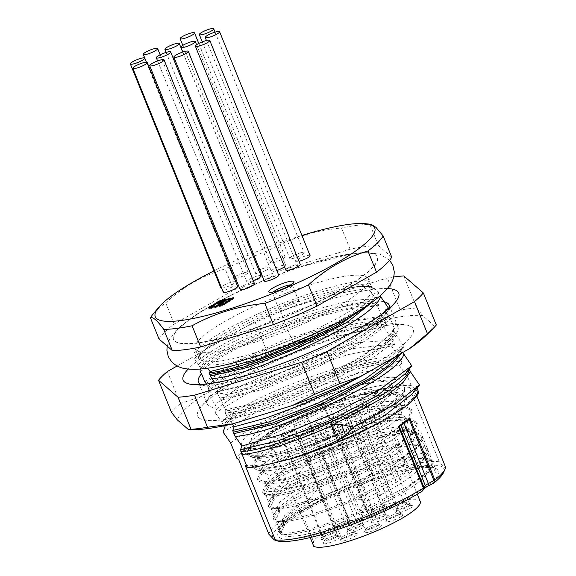 <?xml version="1.0" encoding="UTF-8"?>
<svg xmlns="http://www.w3.org/2000/svg" width="576" height="576" viewBox="0 0 576 576"><rect width="100%" height="100%" fill="white"/><g stroke="black" fill="none" stroke-linecap="round" stroke-linejoin="round"><path stroke-width="0.43" stroke-dasharray="2.88 2.16" d="M381.967 507.607A9.158 1.735 -22 0 0 372.139 512.1A9.158 1.735 -22 0 0 370.649 513.526A9.158 1.735 -22 0 0 376.063 513.389A9.158 1.735 -22 0 0 386.071 508.846A9.158 1.735 -22 0 0 387.317 506.794A9.158 1.735 -22 0 0 381.967 507.607M391.14 510.149A9.158 1.735 -22 0 0 405.266 504.742A9.158 1.735 -22 0 0 406.505 502.69A9.158 1.735 -22 0 0 399.751 503.971A9.158 1.735 -22 0 0 391.334 507.996A9.158 1.735 -22 0 0 389.844 509.429A9.158 1.735 -22 0 0 391.14 510.149M395.712 512.417A9.158 1.735 -22 0 0 401.285 512.165A9.158 1.735 -22 0 0 411.163 507.658A9.158 1.735 -22 0 0 412.409 505.613A9.158 1.735 -22 0 0 405.655 506.887A9.158 1.735 -22 0 0 397.238 510.912A9.158 1.735 -22 0 0 395.741 512.345A9.158 1.735 -22 0 0 395.712 512.417M400.63 516.83A9.158 1.735 -22 0 0 401.321 516.384A9.158 1.735 -22 0 0 402.559 514.332A9.158 1.735 -22 0 0 395.806 515.606A9.158 1.735 -22 0 0 387.389 519.631A9.158 1.735 -22 0 0 385.891 521.064A9.158 1.735 -22 0 0 390.802 521.071A9.158 1.735 -22 0 0 400.63 516.83M371.39 527.638A9.158 1.735 -22 0 0 365.89 530.532A9.158 1.735 -22 0 0 364.392 531.965A9.158 1.735 -22 0 0 369.814 531.821A9.158 1.735 -22 0 0 379.822 527.278A9.158 1.735 -22 0 0 381.06 525.233A9.158 1.735 -22 0 0 371.39 527.638M344.678 540.634A9.158 1.735 -22 0 0 355.608 535.824A9.158 1.735 -22 0 0 356.854 533.772A9.158 1.735 -22 0 0 350.1 535.054A9.158 1.735 -22 0 0 341.676 539.078A9.158 1.735 -22 0 0 340.186 540.504A9.158 1.735 -22 0 0 344.678 540.634M324.058 543.859A9.158 1.735 -22 0 0 331.02 542.239A9.158 1.735 -22 0 0 338.76 538.459A9.158 1.735 -22 0 0 340.006 536.407A9.158 1.735 -22 0 0 333.252 537.682A9.158 1.735 -22 0 0 324.835 541.706A9.158 1.735 -22 0 0 323.338 543.139A9.158 1.735 -22 0 0 324.058 543.859M321.019 538.51A9.158 1.735 -22 0 0 320.861 538.769A9.158 1.735 -22 0 0 326.275 538.632A9.158 1.735 -22 0 0 336.283 534.089A9.158 1.735 -22 0 0 337.529 532.037A9.158 1.735 -22 0 0 330.775 533.311A9.158 1.735 -22 0 0 322.351 537.336A9.158 1.735 -22 0 0 321.019 538.51M336.838 526.802A9.158 1.735 -22 0 0 335.275 527.782A9.158 1.735 -22 0 0 333.778 529.214A9.158 1.735 -22 0 0 339.192 529.07A9.158 1.735 -22 0 0 349.2 524.527A9.158 1.735 -22 0 0 350.446 522.475A9.158 1.735 -22 0 0 336.838 526.802M362.412 519.826A9.158 1.735 -22 0 0 356.904 522.72A9.158 1.735 -22 0 0 355.414 524.153A9.158 1.735 -22 0 0 360.828 524.009A9.158 1.735 -22 0 0 370.836 519.466A9.158 1.735 -22 0 0 372.082 517.421A9.158 1.735 -22 0 0 362.412 519.826M387.871 516.629A9.158 1.735 -22 0 0 388.08 515.412A9.158 1.735 -22 0 0 381.326 516.686A9.158 1.735 -22 0 0 372.91 520.711A9.158 1.735 -22 0 0 371.412 522.144A9.158 1.735 -22 0 0 376.834 522A9.158 1.735 -22 0 0 386.834 517.457A9.158 1.735 -22 0 0 387.871 516.629M361.814 525.823A9.158 1.735 -22 0 0 348.314 531.173A9.158 1.735 -22 0 0 346.824 532.606A9.158 1.735 -22 0 0 352.238 532.462A9.158 1.735 -22 0 0 362.246 527.918A9.158 1.735 -22 0 0 363.485 525.874A9.158 1.735 -22 0 0 361.814 525.823M420.228 501.466A58.126 10.994 158 0 0 397.44 501.53A58.126 10.994 158 0 0 366.25 511.459L367.632 512.662A9.864 1.865 158 0 1 367.74 512.806A9.864 1.865 158 0 1 366.091 514.75A9.864 1.865 158 0 1 356.587 519.235A9.864 1.865 158 0 1 349.56 520.344L348.178 519.149A58.126 10.994 158 0 0 313.43 541.325L313.79 546.358M300.83 514.289L300.47 509.249A58.126 10.994 -22 0 0 299.491 512.942A58.126 10.994 -22 0 0 300.83 514.289L310.219 537.53M313.43 541.325L300.47 509.249M323.165 402.48A9.864 1.865 158 0 0 323.057 402.329L321.818 401.494A58.126 10.994 -22 0 1 353.016 391.565A58.126 10.994 -22 0 1 375.494 390.982A58.126 10.994 -22 0 1 375.804 391.507A58.126 10.994 -22 0 1 366.113 402.962A58.126 10.994 158 0 1 290.808 434.995A58.126 10.994 158 0 1 268.02 435.053A58.126 10.994 158 0 1 267.876 434.462A58.126 10.994 158 0 1 277.711 423.598A58.126 10.994 158 0 1 303.746 409.183L304.985 410.018A9.864 1.865 -22 0 0 312.012 408.91A9.864 1.865 -22 0 0 321.516 404.424A9.864 1.865 158 0 0 323.165 402.48L367.74 512.806M348.178 519.149L303.746 409.183M264.089 426.377A75.845 14.342 158 0 1 342.022 390.298A75.845 14.342 158 0 1 392.256 385.142A75.845 14.342 158 0 1 379.44 399.449A75.845 14.342 -22 0 1 304.618 434.513A75.845 14.342 -22 0 1 251.762 441.9A75.845 14.342 -22 0 1 264.089 426.377M321.689 401.148A58.018 10.973 -22 0 0 303.617 408.83M293.983 425.52A7.049 1.332 158 0 0 298.778 424.937A7.049 1.332 158 0 0 305.87 421.632A7.049 1.332 -22 0 0 307.044 420.242A7.049 1.332 -22 0 0 302.249 420.826A7.049 1.332 -22 0 0 295.157 424.13A7.049 1.332 158 0 0 293.983 425.52L334.93 526.867A7.049 1.332 -22 0 0 339.725 526.284A7.049 1.332 -22 0 0 346.817 522.979A7.049 1.332 -22 0 0 347.99 521.59A7.049 1.332 -22 0 0 347.774 521.402A7.049 1.332 -22 0 0 342.576 522.382A7.049 1.332 -22 0 0 336.103 525.478A7.049 1.332 -22 0 0 334.951 526.579A7.049 1.332 -22 0 0 334.93 526.867M410.004 418.428A2.815 0.533 158 0 1 409.068 419.004L403.452 421.927L403.862 422.928M238.831 459.864A95.112 17.986 158 0 1 254.873 443.268A95.112 17.986 -22 0 1 337.342 403.243A95.112 17.986 -22 0 1 409.226 387.382L439.286 461.786C442.447 466.2 444.564 468.043 445.644 467.316M268.891 534.269A95.112 17.986 158 0 1 284.94 517.68A95.112 17.986 158 0 1 367.402 477.655A95.112 17.986 158 0 1 439.286 461.786M416.815 395.95L415.584 392.911L409.226 387.382M366.25 511.459L321.818 401.494M331.618 418.45A7.049 1.332 158 0 0 336.413 417.866A7.049 1.332 158 0 0 343.505 414.562A7.049 1.332 -22 0 0 344.678 413.172A7.049 1.332 -22 0 0 339.883 413.762A7.049 1.332 -22 0 0 332.791 417.067A7.049 1.332 158 0 0 331.618 418.45L372.564 519.804A7.049 1.332 158 0 1 372.593 519.516A7.049 1.332 158 0 1 373.738 518.414A7.049 1.332 -22 0 1 380.21 515.318A7.049 1.332 -22 0 1 385.409 514.332L388.08 515.412M372.564 519.804A7.049 1.332 158 0 0 377.359 519.214A7.049 1.332 158 0 0 384.451 515.909A7.049 1.332 -22 0 0 385.625 514.519A7.049 1.332 -22 0 0 385.409 514.332M256.241 428.213A86.162 16.294 -22 0 0 241.877 445.19A86.162 16.294 -22 0 0 300.514 438.041A86.162 16.294 -22 0 0 387.295 397.62A86.162 16.294 158 0 0 401.652 380.635A86.162 16.294 158 0 0 343.015 387.792A86.162 16.294 158 0 0 256.241 428.213M254.254 443.246L249.3 448.063L246.859 452.902L247.068 453.715L256.435 456.998L267.746 456.062L279.583 453.73A83.347 15.761 -22 0 0 388.93 407.484A83.347 15.761 -22 0 0 370.145 391.147A83.347 15.761 -22 0 0 262.166 437.076A83.347 15.761 -22 0 0 254.254 443.246M325.663 539.41A7.049 1.332 158 0 1 332.136 536.314A7.049 1.332 158 0 1 337.334 535.334A7.049 1.332 158 0 1 337.55 535.522A7.049 1.332 158 0 1 336.377 536.911A7.049 1.332 158 0 1 329.285 540.216A7.049 1.332 158 0 1 324.49 540.799A7.049 1.332 158 0 1 324.511 540.511A7.049 1.332 158 0 1 325.663 539.41M344.261 471.809A84.542 15.984 158 0 1 294.149 488.117A84.542 15.984 158 0 1 263.887 490.565L268.74 487.181C273.37 492.898 305.51 486.677 345.154 471.182L344.261 471.809L344.542 472.514L398.326 443.93L413.309 431.323L416.758 422.338L408.42 418.291L374.45 422.474L326.938 437.544L283.392 457.344L259.25 474.214L257.386 479.254L265.356 481.716L284.004 478.843L340.502 459.187L393.466 430.884L408.204 418.406L411.574 409.507L403.243 405.468L369.49 409.594L322.078 424.591L278.446 444.384L254.066 461.383L252.202 466.43L260.258 468.886L279.101 465.948L335.851 446.126L388.505 417.902L403.092 405.497L406.382 396.67L398.066 392.638L364.579 396.698L317.318 411.602L273.456 431.453L248.89 448.546L246.859 452.902M254.081 443.398C264.672 434.952 278.942 426.586 296.892 418.291C319.349 407.923 340.812 400.133 361.296 394.92M400.874 450.533L411.041 440.935L413.107 433.987L405.36 430.236L378.979 432.943L341.611 443.758L303.97 459.209L281.477 471.384L269.755 480.665L268.114 485.114L272.815 487.21L283.702 486.367L319.363 476.23L361.922 457.942L395.69 437.702L405.857 428.112L407.923 421.164L400.176 417.406L375.631 419.731L340.776 429.43L304.567 443.693L276.293 458.554L264.564 467.842L262.93 472.284L267.631 474.379L278.518 473.537L314.179 463.406L356.738 445.111L390.506 424.872L400.673 415.282L402.739 408.334L394.999 404.575L370.454 406.901L335.599 416.599L299.383 430.87L271.116 445.73L259.387 455.011L257.746 459.454L262.454 461.549L273.334 460.714L308.988 450.576L351.547 432.288L385.322 412.049L395.489 402.451L397.555 395.503L389.822 391.752L360.965 394.999A76.795 14.522 -22 0 1 396.749 393.509A76.795 14.522 -22 0 1 387.554 406.008M281.477 471.384L277.229 476.834L264.442 487.037L262.57 492.084L265.291 494.028L263.887 490.565M268.74 487.181L265.291 494.028C270.382 495.367 280.282 494.093 294.991 490.198C309.902 486.173 326.419 480.276 344.542 472.514L345.154 471.182M405.36 430.236L409.939 430.726L416.246 434.153L412.322 441.626L421.862 438.782L414.54 448.178L398.65 459.994L349.726 485.338C331.603 493.099 315.086 498.996 300.175 503.028C285.466 506.916 275.566 508.198 270.468 506.858L267.754 504.922L269.618 499.867L285.012 488.038L312.768 473.53L308.182 462.175L277.826 478.31L265.968 487.469L263.16 493.553L265.882 495.504C270.979 496.843 280.879 495.562 295.589 491.674C310.5 487.642 327.017 481.745 345.139 473.983L388.138 452.311L414.166 432.49L417.348 423.814L408.809 419.746L389.642 420.977L331.942 437.35L277.538 462.47L262.051 473.386L257.983 480.73L262.829 483.07L291.931 478.433L337.133 462.362L381.701 440.222L408.974 419.674L412.164 410.976L403.675 406.922L384.653 408.118L327.053 424.411L272.412 449.611L256.86 460.562L252.799 467.906L257.645 470.239L287.33 465.437L332.87 449.143L377.107 427.046L403.79 406.836L406.98 398.146L398.304 394.078L378.929 395.374L320.94 411.926L266.818 437.026L251.561 447.847L247.615 455.076L252.475 457.409L267.746 456.062M326.822 497.498C315.223 503.014 300.967 510.862 292.968 516.629M293.465 516.283L286.229 521.806M362.398 516.708L360.691 512.474L363.37 512.539L362.398 516.708A84.542 15.984 158 0 1 312.293 533.016A84.542 15.984 158 0 1 282.031 535.471L282.355 534.06L279.713 529.085L286.423 521.64L280.008 527.731L278.712 532.044L281.434 533.988C286.524 535.327 296.424 534.053 311.134 530.158C326.045 526.133 342.562 520.236 360.691 512.474L403.74 490.766L429.71 470.981L432.821 465.919L435.686 473.011A84.542 15.984 -22 0 0 435.917 469.764A84.542 15.984 -22 0 0 433.296 467.503A84.542 15.984 -22 0 0 409.241 468.454L403.063 465.17L405.583 459.396L424.469 458.244L432.9 462.29L432.821 465.919L428.011 472.802L435.686 473.011M409.241 468.454L405.583 459.396L371.326 467.719C353.066 473.378 335.47 480.082 318.55 487.829L284.285 506.585L275.501 514.044L273.528 519.214L276.25 521.165C281.34 522.497 291.247 521.222 305.95 517.334C320.861 513.302 337.378 507.406 355.507 499.644L398.441 478.001L424.526 458.15L427.637 453.089L427.716 449.467L427.118 447.991L418.694 443.945L399.802 445.097L395.215 433.742L414.101 432.59L422.532 436.63L422.453 440.258L419.342 445.327L414.461 451.174L422.453 440.258L427.046 451.613L427.126 448.013M397.303 453.665L366.156 461.131L367.452 464.342L370.728 466.243L404.986 457.927L398.599 456.876L397.303 453.665L400.399 446.573L419.278 445.414L427.709 449.453L432.302 460.822L423.878 456.768L404.986 457.927L400.399 446.573L366.142 454.889C347.882 460.548 330.286 467.251 313.366 475.006L303.948 486.187L305.244 489.398L317.952 486.36L313.366 475.006M313.366 474.998L282.024 491.774L271.001 500.458L268.351 506.39L271.066 508.334C276.163 509.666 286.063 508.392 300.773 504.504C315.677 500.472 332.194 494.575 350.323 486.814L393.199 465.206L419.342 445.327M395.215 433.742L360.958 442.058L365.551 453.42C347.285 459.072 329.695 465.775 312.768 473.53L300.06 476.568L298.764 473.364L308.182 462.175C325.109 454.421 342.698 447.718 360.958 442.066L360.972 448.308L362.268 451.512L393.415 444.046L392.119 440.842L395.215 433.742M277.229 476.834L307.584 460.699C324.511 452.945 342.101 446.242 360.367 440.59L394.618 432.266L393.026 432.007L409.939 430.726M412.322 441.626L420.66 435.809L421.862 438.782L421.934 435.161L413.51 431.114L394.618 432.266L394.207 431.251L393.026 432.007M362.268 451.512L365.551 453.42L399.802 445.097L393.415 444.046M414.461 451.174L413.424 452.398L414.72 455.609L427.046 451.613L419.681 461.045L403.812 472.838L354.91 498.168L350.323 486.814L357.394 486.878L358.69 490.09L354.91 498.168C336.787 505.93 320.27 511.826 305.359 515.858C290.65 519.746 280.75 521.021 275.652 519.689L272.952 517.759L274.802 512.698L290.196 500.868L317.952 486.36C334.879 478.606 352.469 471.902 370.728 466.243L366.142 454.889L366.156 461.131M284.659 524.966L280.836 532.519C285.934 533.851 295.834 532.577 310.543 528.689C325.447 524.657 341.964 518.76 360.094 510.998L408.823 485.77L424.807 473.926L432.223 464.443L432.302 460.822L435.917 469.764M282.55 522.742L284.501 525.262L283.464 521.568L276.25 521.165L280.836 532.519L278.122 530.575L279.986 525.528L295.423 513.67L323.136 499.183L318.55 487.829L309.132 499.018L309.456 499.817A76.795 14.522 -22 0 0 296.28 508.018A76.795 14.522 158 0 0 283.766 520.02L282.55 522.742L283.442 521.381L294.386 513.259M403.063 465.17L371.333 473.357L371.326 467.719L375.386 477.77A84.542 15.984 -22 0 0 326.326 497.736L322.51 499.284M322.747 499.248L309.456 499.817M294.149 513.403C301.853 508.838 311.558 504.05 323.266 499.025M309.514 498.816L295.495 506.815M283.464 521.568L282.362 520.387L284.998 514.85L295.733 506.664M360.094 510.998L355.507 499.644L362.578 499.709L363.874 502.92L360.094 510.998M409.709 473.155L418.759 465.048M420.055 468.259L411.005 476.366M418.608 465.228L419.904 468.432L432.223 464.443L427.637 453.089L418.608 465.228M363.334 503.165C383.616 493.949 399.694 484.877 411.559 475.942M367.452 464.342L398.599 456.876M291.607 497.196L305.626 489.197M304.33 485.993L290.311 493.985M291.845 497.045L280.116 506.333L278.474 510.768L279.576 511.949L275.652 519.689L271.066 508.334L278.28 508.738L277.178 507.557L279.814 502.02L290.549 493.834M279.576 511.949L278.28 508.738M404.525 460.332L413.575 452.225M414.871 455.429L405.821 463.536M358.15 490.334C378.439 481.126 394.517 472.046 406.382 463.111M392.119 440.834L360.972 448.301M286.423 484.366L300.442 476.366M299.146 473.162L285.127 481.162M286.661 484.214L274.932 493.502L273.29 497.938L274.392 499.118L270.468 506.858L265.882 495.504L273.096 495.914L271.994 494.726L275.508 488.326L285.365 481.003L277.826 478.31M274.392 499.118L273.096 495.914M352.21 474.055L353.506 477.259L349.726 485.338L345.139 473.983L352.21 474.055M401.198 450.288C389.326 459.223 373.248 468.295 352.966 477.504M351.67 474.3C371.952 465.091 388.03 456.012 399.902 447.077M384.026 408.838L354.989 426.65L317.7 443.592L282.924 455.134L260.719 458.302L256.45 456.242L259.085 450.706L269.82 442.519L304.596 424.786L348.17 408.996L384.84 401.364L396.23 401.774L401.443 405.122L398.477 413.208L389.21 421.668L360.166 439.488L322.87 456.422L288.094 467.964L265.896 471.125L261.634 469.073L264.269 463.536L274.997 455.35L309.787 437.609L353.354 421.826L390.024 414.194L401.414 414.605L406.627 417.953L403.661 426.038L394.394 434.498L365.342 452.318L328.046 469.253L293.278 480.794L271.073 483.955L266.818 481.903L269.453 476.366L280.181 468.18L314.964 450.439L358.538 434.657L395.208 427.025L406.598 427.435L411.811 430.783L408.852 438.854L399.578 447.322M387.763 405.828L383.803 409.01M387.734 405.857C379.138 415.649 315.122 446.594 279.252 453.809M347.998 529.978A7.049 1.332 -22 0 1 349.142 528.876A7.049 1.332 158 0 1 355.622 525.78A7.049 1.332 158 0 1 360.814 524.794A7.049 1.332 158 0 1 361.037 524.981A7.049 1.332 158 0 1 359.856 526.37A7.049 1.332 -22 0 1 352.764 529.675A7.049 1.332 -22 0 1 347.969 530.266A7.049 1.332 -22 0 1 347.998 529.978L346.824 532.606M403.452 421.927A7.049 1.332 158 0 0 400.45 424.022L399.125 425.945A2.815 0.533 158 0 1 398.513 426.449M365.573 529.337A7.049 1.332 -22 0 1 366.718 528.235A7.049 1.332 158 0 1 373.198 525.139A7.049 1.332 158 0 1 378.389 524.153A7.049 1.332 158 0 1 378.605 524.34A7.049 1.332 158 0 1 377.431 525.73A7.049 1.332 -22 0 1 370.339 529.034A7.049 1.332 -22 0 1 365.544 529.618A7.049 1.332 -22 0 1 365.573 529.337L364.392 531.965M307.102 459.504L307.584 460.699L304.697 461.189L307.102 459.504A84.542 15.984 158 0 1 359.323 438.005L358.279 439.38L360.367 440.59L359.323 438.005M358.682 439.25C340.106 445.327 322.114 452.635 304.697 461.189M420.66 435.809A84.542 15.984 -22 0 0 420.883 432.562A84.542 15.984 -22 0 0 394.207 431.251M405.086 459.907C393.214 468.842 377.136 477.914 356.854 487.123M410.263 472.738C398.398 481.673 382.32 490.745 362.038 499.954M371.333 473.357L375.386 477.77M292.406 518.738A86.659 16.387 -22 0 0 278.28 532.289A86.659 16.387 -22 0 0 329.515 530.964A86.659 16.387 -22 0 0 424.21 487.973A86.659 16.387 158 0 0 435.967 468.576A86.659 16.387 158 0 0 372.06 480.665A86.659 16.387 158 0 0 292.406 518.738M417.391 483.077C404.107 492.876 385.92 502.776 362.822 512.77M417.06 483.329L426.521 474.804L428.011 472.802M316.786 419.076A7.049 1.332 158 0 1 323.885 415.764A7.049 1.332 158 0 1 328.68 415.181A7.049 1.332 158 0 1 327.506 416.57A7.049 1.332 158 0 1 320.407 419.875A7.049 1.332 158 0 1 315.612 420.458A7.049 1.332 158 0 1 316.786 419.076M282.355 534.06L281.434 533.988L282.031 535.471M275.594 540.403A92.29 17.453 158 0 1 288.115 519.739A92.29 17.453 158 0 1 388.966 473.954A92.29 17.453 158 0 1 443.534 472.55M415.584 392.911A95.112 17.986 -22 0 1 399.542 409.5A95.112 17.986 158 0 1 317.074 449.525A95.112 17.986 158 0 1 245.189 465.386M224.402 407.801L221.299 400.118L263.606 389.081L317.614 367.128L365.17 340.913L381.312 328.752L390.355 318.506L394.546 328.874L391.745 332.806L377.366 345.672L354.672 360.367L295.092 389.225L255.888 402.826L225.785 409.817L224.402 407.801A102.859 19.447 -22 0 1 208.361 405.547A102.859 19.447 158 0 1 207.223 403.999A102.859 19.447 158 0 1 210.254 395.777A102.859 19.447 158 0 1 210.391 395.611L208.382 390.643L226.433 377.575L256.63 361.93L332.928 333.878L337.932 336.038L383.652 326.678L392.897 340.214M210.391 395.611L209.707 396.864M209.556 396.634L215.244 404.626M392.76 340.042L357.998 342.655L303.178 358.466L240.386 386.194L215.114 404.453L216.9 408.888L216.612 409.183L217.57 408.031L242.129 390.65L288.77 369.007L353.045 348.538L392.026 344.095L394.553 344.47L392.767 340.034M216.95 408.845C216.475 408.83 215.928 410.155 215.302 412.819L222.127 422.698M221.861 422.338L223.639 425.57M401.141 360.763C369.569 351.936 234.202 404.95 223.488 425.182L223.747 425.837M232.236 423.95L229.903 420.545L232.207 416.491L227.426 417.096M230.054 420.754L227.297 416.916M227.563 417.283L225.806 414.072M394.236 331.697C394.265 352.469 276.79 408.514 232.358 413.69L225.936 414.432L225.346 412.97L231.811 412.222C276.235 407.03 393.682 350.993 393.646 330.235M225.526 413.381L225.079 411.134M231.732 412.243L229.774 410.609L225.043 411.185L225.677 410.076L229.817 410.602L268.776 400.226L317.801 380.52L362.52 356.688L389.83 335.11L391.745 332.806M225.648 410.155L225.806 409.745M221.443 400.32L219.521 397.67M219.787 398.038L218.009 394.805M218.318 395.575L217.418 393.343M217.728 394.114L217.303 391.896M217.224 391.997L217.75 391.176M216.223 384.782L215.575 385.949L217.714 391.248L247.442 384.257L285.998 370.519L326.167 352.325L360.482 332.77L364.788 326.542L329.263 345.751L288.18 363.65L248.227 377.41L216.223 384.782L214.898 382.831M207.547 368.251L201.629 360.605L197.561 350.741L195.221 348.898M197.806 351.137A93.348 17.654 158 0 0 266.429 338.386A93.348 17.654 158 0 0 352.699 297.202A93.348 17.654 -22 0 0 368.266 278.806A93.348 17.654 -22 0 0 367.891 278.122C369.907 280.282 371.081 281.268 371.405 281.066L365.666 280.75C359.424 280.944 350.626 282.384 339.264 285.07C328.766 287.604 317.225 291.024 304.646 295.337C268.092 307.757 227.376 327.175 207.187 341.489C198.864 347.731 194.63 351.418 194.472 352.555C194.839 352.469 195.005 350.95 194.954 347.99A93.348 17.654 158 0 0 195.156 348.746A93.348 17.654 158 0 0 195.221 348.89L199.044 358.358A93.348 17.654 158 0 1 198.979 358.207A93.348 17.654 158 0 1 214.546 339.811A93.348 17.654 158 0 1 308.556 296.021A93.348 17.654 158 0 1 372.089 288.274A93.348 17.654 158 0 1 356.53 306.67A93.348 17.654 158 0 1 270.252 347.846A93.348 17.654 158 0 1 201.629 360.605M198.065 359.064A95.206 18 158 0 1 208.037 347.083L194.256 358.524L198.065 359.064L199.044 358.358M194.105 358.294L198.806 364.968M198.533 364.608L200.318 367.841M377.813 303.034C346.248 294.206 210.874 347.22 200.16 367.452L200.786 369M206.309 383.846L208.094 387.079M207.778 386.309L208.685 388.548M208.375 387.778L208.793 389.995M208.872 389.894L208.346 390.708M295.092 389.225A102.859 19.447 -22 0 0 380.822 347.206A102.859 19.447 -22 0 0 397.966 326.938A102.859 19.447 -22 0 0 396.828 325.382A102.859 19.447 -22 0 0 390.074 323.129A102.859 19.447 -22 0 0 332.928 333.878M389.074 308.47A102.859 19.447 158 0 1 386.107 313.308A102.859 19.447 158 0 1 371.995 325.361A102.859 19.447 158 0 1 360.482 332.77M215.575 385.949A102.859 19.447 158 0 1 206.287 385.963A102.859 19.447 158 0 1 200.794 384.545M208.836 389.945C222.473 369.209 351.446 318.528 386.158 325.058L385.733 325.015M386.222 325.073L383.652 326.678M198.943 417.802A116.244 21.982 -22 0 0 281.801 404.726A116.244 21.982 -22 0 0 393.84 351.864A116.244 21.982 158 0 0 404.302 324.655A116.244 21.982 158 0 0 316.058 344.866A116.244 21.982 158 0 0 217.03 393.142A116.244 21.982 -22 0 0 201.082 406.757A116.244 21.982 -22 0 0 198.943 417.802M221.242 387.886L209.549 397.015M221.011 388.044L272.578 360.511L337.932 336.038M216.907 408.888L217.577 408.031M394.553 344.47L393.826 344.297L391.428 345.924L348.178 354.6L296.28 371.822L248.177 393.062L215.302 412.819M391.428 345.924L399.463 357.826M221.99 422.518C235.634 401.782 364.608 351.108 399.319 357.638M399.182 357.444L401.292 361.145M400.982 360.374L401.89 362.614M224.078 426.65C234.785 406.418 370.166 353.398 401.731 362.225M224.381 428.429C238.018 407.693 366.998 357.019 401.71 363.55L401.278 363.499M401.573 361.843C402.07 363.434 402.098 364.003 401.645 363.535M401.774 363.557L399.197 365.162L355.896 373.853L304.063 391.061L255.989 412.286L223.078 432.058M230.666 442.944L255.938 424.678L318.73 396.95L373.55 381.139L408.312 378.526M399.197 365.162L408.449 378.698M408.161 378.137L410.263 383.335M384.314 301.81A102.859 19.447 -22 0 0 245.599 344.203L318.341 316.584L352.188 308.318L377.51 305.856L381.694 316.224L340.236 322.164L285.228 339.581L234.576 362.138L204.797 381.766M377.453 305.87L378.454 305.827M377.957 305.77L378.396 305.813C343.67 299.29 214.697 349.963 201.06 370.699M378.317 305.806C378.77 306.274 378.749 305.705 378.252 304.114M378.562 304.884L377.662 302.645M377.971 303.415L375.854 299.714M376.135 300.096L368.1 288.194L370.678 286.582M370.188 286.524L359.791 286.409L370.879 286.142C372.895 287.028 375.422 289.21 378.475 292.694M370.548 286.567L370.865 285.948L370.548 286.567M378.324 292.313L378.842 293.594M375.458 299.527L378.684 293.213L380.102 295.762M387.871 308.887L385.632 309.845L382.039 315.878L353.102 338.465L305.784 363.218L255.132 382.925L217.267 391.946M385.956 309.679C385.502 309.218 385.531 309.78 386.028 311.378M385.711 310.608L386.618 312.84M386.309 312.07L388.418 315.77M388.138 315.389L390.506 318.722M394.596 328.86L393.602 328.903M393.667 328.918L393.408 329.09C393.948 328.925 392.753 330.934 389.815 335.117M393.732 328.925C393.278 328.457 393.3 329.026 393.797 330.617M393.487 329.846L394.394 332.086M394.078 331.315L396.194 335.016M395.914 334.634L403.949 346.536L403.423 347.371L401.184 348.336L397.591 354.362L395.618 356.573M401.508 348.163C401.054 347.702 401.076 348.264 401.573 349.862M401.263 349.092L402.163 351.324M401.184 353.398L402.012 350.942L402.79 352.483M411.199 366.617L408.96 367.574L405.367 373.608L409.212 367.402M409.284 367.409C408.83 366.948 408.852 367.51 409.349 369.108M418.975 385.855L416.369 386.482L417.053 388.159M418.716 392.292L411.257 385.805L409.946 382.565M386.093 325.051C386.546 325.519 386.525 324.95 386.028 323.359M386.338 324.122L385.438 321.89M385.747 322.661L383.63 318.96M383.911 319.342L381.55 316.008M206.446 384.034C220.082 363.298 349.063 312.617 383.774 319.147M207.936 386.698C218.65 366.466 354.024 313.452 385.589 322.279M208.526 388.159C219.24 367.934 354.614 314.914 386.179 323.741M411.437 385.819C410.962 383.796 374.04 387.331 325.649 406.937C298.411 417.852 277.092 428.112 261.698 437.717C244.879 448.97 236.542 455.796 236.7 458.194M401.422 349.474L399.038 354.622M401.443 348.156L397.598 354.355L403.423 347.371M403.949 346.536L376.762 367.315M396.058 334.822C391.788 356.904 276.134 411.35 232.25 416.484L232.315 413.698M393.667 328.91L389.83 335.11M283.543 439.452A7.049 1.332 158 0 0 288.331 438.869A7.049 1.332 158 0 0 295.43 435.557A7.049 1.332 -22 0 0 296.604 434.174A7.049 1.332 -22 0 0 291.809 434.758A7.049 1.332 -22 0 0 284.717 438.062A7.049 1.332 158 0 0 283.543 439.452L324.49 540.799M388.282 315.583C383.926 338.731 258.883 396.101 219.658 397.858M386.46 312.458C386.64 334.634 255.701 394.898 218.16 395.194M385.87 310.99C386.05 333.166 255.103 393.437 217.57 393.725M385.891 309.672L382.046 315.871L386.309 310.766M381.514 314.395L364.788 326.542M387.382 288.554A116.244 21.982 158 0 0 202.522 357.221A116.244 21.982 -22 0 0 188.179 369.036M200.182 372.139C203.594 368.892 208.39 365.27 214.574 361.282M369.619 303.782L372.276 301.118L367.459 305.251M378.511 292.565C378.511 294.005 376.373 296.914 372.096 301.277M367.891 278.122A93.348 17.654 -22 0 0 302.89 287.165A93.348 17.654 -22 0 0 210.715 330.35A93.348 17.654 158 0 0 194.954 347.99M308.196 427.529A7.049 1.332 158 0 1 315.288 424.224A7.049 1.332 158 0 1 320.083 423.634A7.049 1.332 158 0 1 318.91 425.023A7.049 1.332 158 0 1 311.818 428.328A7.049 1.332 158 0 1 307.022 428.911A7.049 1.332 158 0 1 308.196 427.529M412.157 394.027L416.369 386.482M391.745 257.198L378.454 245.65A126.814 23.983 -22 0 0 350.1 249.206L277.315 271.562A126.814 23.983 -22 0 0 233.726 290.102L174.233 324.007A126.814 23.983 -22 0 0 159.012 338.99M358.956 278.582A109.908 20.779 -22 0 0 377.28 256.925A109.908 20.779 -22 0 0 302.486 266.047A109.908 20.779 -22 0 0 191.794 317.606A109.908 20.779 -22 0 0 173.47 339.271A109.908 20.779 -22 0 0 248.27 330.142A109.908 20.779 -22 0 0 358.956 278.582M174.233 324.007L165.665 302.796A126.814 23.983 -22 0 0 152.964 314.251M165.665 302.796L171.907 297.41C187.783 284.177 205.531 274.666 225.158 268.884L233.726 290.102M277.315 271.562L268.747 250.344A126.814 23.983 -22 0 0 225.158 268.884M350.1 249.206L341.525 227.988C315.259 230.486 291.002 237.938 268.747 250.344M378.454 245.65L369.886 224.431A126.814 23.983 -22 0 0 341.525 227.988M369.886 224.431L371.059 224.294M356.587 521.525A7.049 1.332 -22 0 1 357.732 520.423A7.049 1.332 158 0 1 364.212 517.327A7.049 1.332 158 0 1 369.403 516.341A7.049 1.332 158 0 1 369.626 516.528A7.049 1.332 158 0 1 368.453 517.918A7.049 1.332 -22 0 1 361.354 521.222A7.049 1.332 -22 0 1 356.558 521.806A7.049 1.332 -22 0 1 356.587 521.525L355.414 524.153M213.962 270.886A118.361 22.385 158 0 1 301.925 235.462M273.629 262.562A7.747 1.469 -22 0 0 281.34 259.661A7.747 1.469 -22 0 0 284.962 256.766A7.747 1.469 -22 0 0 281.923 256.774A7.747 1.469 -22 0 0 274.212 259.675A7.747 1.469 -22 0 0 270.59 262.57A7.747 1.469 -22 0 0 273.629 262.562M301.118 252.67A7.747 1.469 -22 0 0 293.407 255.578A7.747 1.469 -22 0 0 289.786 258.466A7.747 1.469 -22 0 0 292.824 258.458A7.747 1.469 -22 0 0 300.528 255.557A7.747 1.469 -22 0 0 304.157 252.662A7.747 1.469 -22 0 0 301.118 252.67M310.054 255.578A7.747 1.469 -22 0 0 307.015 255.586A7.747 1.469 -22 0 0 299.304 258.494A7.747 1.469 -22 0 0 295.682 261.389A7.747 1.469 -22 0 0 298.721 261.374A7.747 1.469 -22 0 0 299.002 261.31M300.204 264.298A7.747 1.469 -22 0 0 297.166 264.312A7.747 1.469 -22 0 0 289.462 267.214A7.747 1.469 -22 0 0 285.833 270.108M278.705 275.198A7.747 1.469 -22 0 0 275.666 275.206A7.747 1.469 -22 0 0 267.962 278.114A7.747 1.469 -22 0 0 264.334 281.009M254.498 283.745A7.747 1.469 -22 0 0 251.46 283.752A7.747 1.469 -22 0 0 243.749 286.654A7.747 1.469 -22 0 0 240.127 289.548M237.65 286.38A7.747 1.469 -22 0 0 234.612 286.387A7.747 1.469 -22 0 0 226.901 289.289A7.747 1.469 -22 0 0 223.279 292.183M221.638 288.115A7.747 1.469 -22 0 0 223.841 287.806A7.747 1.469 -22 0 0 231.545 284.897A7.747 1.469 -22 0 0 235.174 282.002A7.747 1.469 -22 0 0 232.135 282.017A7.747 1.469 -22 0 0 224.424 284.918A7.747 1.469 -22 0 0 220.802 287.813M235.649 278.467A7.747 1.469 -22 0 0 236.758 278.244A7.747 1.469 -22 0 0 244.469 275.342A7.747 1.469 -22 0 0 248.09 272.448A7.747 1.469 -22 0 0 245.052 272.455A7.747 1.469 -22 0 0 237.348 275.357A7.747 1.469 -22 0 0 233.719 278.251A7.747 1.469 -22 0 0 234.49 278.554M260.885 272.462A7.747 1.469 -22 0 0 269.726 267.386A7.747 1.469 -22 0 0 266.688 267.394A7.747 1.469 -22 0 0 258.977 270.302A7.747 1.469 -22 0 0 255.355 273.197A7.747 1.469 -22 0 0 258.394 273.182A7.747 1.469 -22 0 0 259.898 272.779M284.522 266.846A7.747 1.469 -22 0 0 285.725 265.378A7.747 1.469 -22 0 0 282.686 265.385A7.747 1.469 -22 0 0 274.982 268.294A7.747 1.469 -22 0 0 271.354 271.188A7.747 1.469 -22 0 0 274.392 271.181A7.747 1.469 -22 0 0 276.804 270.482M261.13 275.839A7.747 1.469 -22 0 0 258.091 275.846A7.747 1.469 -22 0 0 250.387 278.755A7.747 1.469 -22 0 0 246.758 281.65A7.747 1.469 -22 0 0 249.804 281.642A7.747 1.469 -22 0 0 253.224 280.591M273.298 291.938A10.706 2.023 -22 0 0 272.513 293.27A10.706 2.023 -22 0 0 272.628 293.436A10.706 2.023 -22 0 0 272.844 293.558A10.706 2.023 -22 0 0 280.742 292.068A10.706 2.023 -22 0 0 290.585 287.359A10.706 2.023 158 0 0 292.327 285.689L293.897 282.182M282.233 433.692A7.049 1.332 158 0 1 289.332 430.387A7.049 1.332 158 0 1 294.127 429.804A7.049 1.332 158 0 1 292.954 431.186A7.049 1.332 158 0 1 285.854 434.491A7.049 1.332 158 0 1 281.059 435.082A7.049 1.332 158 0 1 282.233 433.692M279.252 309.953A10.706 2.023 -22 0 1 287.942 304.258A10.706 2.023 -22 0 1 298.987 301.766A10.706 2.023 158 0 1 299.11 301.932A10.706 2.023 158 0 1 290.412 307.62A10.706 2.023 158 0 1 279.367 310.111A10.706 2.023 -22 0 1 279.252 309.953L272.513 293.27M290.873 284.839A10.706 2.023 -22 0 1 292.248 285.091A10.706 2.023 158 0 1 292.37 285.25A10.706 2.023 158 0 1 292.327 285.689M342.511 536.774A7.049 1.332 158 0 1 348.984 533.678A7.049 1.332 158 0 1 354.182 532.699A7.049 1.332 158 0 1 354.398 532.886A7.049 1.332 158 0 1 353.225 534.276A7.049 1.332 158 0 1 346.133 537.581A7.049 1.332 158 0 1 341.338 538.164A7.049 1.332 158 0 1 341.359 537.876A7.049 1.332 158 0 1 342.511 536.774M371.822 510.898A7.049 1.332 -22 0 1 372.974 509.796A7.049 1.332 158 0 1 379.447 506.7A7.049 1.332 158 0 1 384.646 505.721A7.049 1.332 158 0 1 384.862 505.908A7.049 1.332 158 0 1 383.688 507.298A7.049 1.332 -22 0 1 376.589 510.602A7.049 1.332 -22 0 1 371.794 511.186A7.049 1.332 -22 0 1 371.822 510.898L370.649 513.526M391.018 506.794A7.049 1.332 -22 0 1 392.162 505.692A7.049 1.332 158 0 1 398.642 502.603A7.049 1.332 158 0 1 403.834 501.617A7.049 1.332 158 0 1 404.057 501.804A7.049 1.332 158 0 1 402.883 503.194A7.049 1.332 -22 0 1 395.784 506.498A7.049 1.332 -22 0 1 390.989 507.082A7.049 1.332 -22 0 1 391.018 506.794L389.844 509.429M396.914 509.71A7.049 1.332 -22 0 1 398.066 508.615A7.049 1.332 158 0 1 404.539 505.519A7.049 1.332 158 0 1 409.738 504.533A7.049 1.332 158 0 1 409.954 504.72A7.049 1.332 158 0 1 408.78 506.11A7.049 1.332 -22 0 1 401.688 509.414A7.049 1.332 -22 0 1 396.893 509.998A7.049 1.332 -22 0 1 396.914 509.71L395.741 512.345M387.072 518.436A7.049 1.332 -22 0 1 388.217 517.334A7.049 1.332 158 0 1 394.697 514.238A7.049 1.332 158 0 1 399.888 513.252A7.049 1.332 158 0 1 400.104 513.446A7.049 1.332 158 0 1 398.93 514.829A7.049 1.332 -22 0 1 391.838 518.134A7.049 1.332 -22 0 1 387.043 518.724A7.049 1.332 -22 0 1 387.072 518.436L385.891 521.064M322.034 536.141A7.049 1.332 -22 0 1 323.179 535.039A7.049 1.332 158 0 1 329.659 531.943A7.049 1.332 158 0 1 334.858 530.957A7.049 1.332 158 0 1 335.074 531.151A7.049 1.332 158 0 1 333.9 532.534A7.049 1.332 -22 0 1 326.801 535.838A7.049 1.332 -22 0 1 322.006 536.429A7.049 1.332 -22 0 1 322.034 536.141L320.861 538.769M198.857 354.485L205.481 349.56M198.67 364.788C212.306 344.052 341.287 293.378 375.998 299.909M359.791 286.409C346.745 287.986 326.297 294.156 298.433 304.92L336.528 293.854L368.1 288.194M205.056 349.855C224.87 335.894 262.116 317.93 298.966 304.726M200.75 368.921C211.464 348.689 346.846 295.668 378.403 304.495M246.06 343.98C233.366 350.136 222.696 356.011 214.063 361.62M393.667 276.998A147.247 27.842 -22 0 0 387.324 277.985L280.21 310.882A147.247 27.842 -22 0 0 254.916 321.646L267.869 353.714L250.114 368.568A138.182 26.129 158 0 1 318.348 339.545L378.209 321.156A138.182 26.129 158 0 1 422.604 315.59L433.534 325.094A138.182 26.129 158 0 1 426.161 335.362M177.142 365.969L254.916 321.646M250.114 368.568L201.175 396.461A138.182 26.129 158 0 0 200.354 397.037A138.182 26.129 -22 0 0 177.343 419.911M167.35 371.549L180.31 403.618A147.247 27.842 -22 0 0 171.475 412.315M180.31 403.618L201.175 396.461M192.794 429.653A138.182 26.129 158 0 1 188.273 429.422M280.21 310.882L293.17 342.958A147.247 27.842 -22 0 0 267.869 353.714M293.17 342.958L318.348 339.545M403.783 275.918L416.736 307.987A147.247 27.842 -22 0 0 400.277 310.054L378.209 321.156M400.277 310.054L387.324 277.985M416.736 307.987L422.604 315.59M436.291 324.994L433.534 325.094M231.811 412.222L229.774 410.587M359.064 278.842A109.908 20.779 -22 0 0 377.381 257.184A109.908 20.779 -22 0 0 301.932 266.522A109.908 20.779 -22 0 0 234.338 293.832A109.908 20.779 -22 0 0 191.894 317.866A109.908 20.779 -22 0 0 173.578 339.53A109.908 20.779 -22 0 0 248.371 330.401A109.908 20.779 -22 0 0 359.064 278.842M197.561 350.741A93.283 17.64 158 0 1 195.235 348.725M330.847 409.838A7.049 1.332 158 0 0 335.642 409.255A7.049 1.332 158 0 0 342.742 405.95A7.049 1.332 -22 0 0 343.915 404.561A7.049 1.332 -22 0 0 339.12 405.144A7.049 1.332 -22 0 0 332.021 408.449A7.049 1.332 158 0 0 330.847 409.838L371.794 511.186M350.042 405.734A7.049 1.332 158 0 0 354.838 405.151A7.049 1.332 158 0 0 361.937 401.846A7.049 1.332 -22 0 0 363.11 400.457A7.049 1.332 -22 0 0 358.315 401.04A7.049 1.332 -22 0 0 351.216 404.345A7.049 1.332 158 0 0 350.042 405.734L390.989 507.082M355.946 408.65A7.049 1.332 158 0 0 360.734 408.067A7.049 1.332 158 0 0 367.834 404.762A7.049 1.332 -22 0 0 369.007 403.373A7.049 1.332 -22 0 0 364.212 403.956A7.049 1.332 -22 0 0 357.12 407.261A7.049 1.332 158 0 0 355.946 408.65L396.893 509.998M346.097 417.377A7.049 1.332 158 0 0 350.892 416.786A7.049 1.332 158 0 0 357.984 413.482A7.049 1.332 -22 0 0 359.158 412.099A7.049 1.332 -22 0 0 354.362 412.682A7.049 1.332 -22 0 0 347.27 415.987A7.049 1.332 158 0 0 346.097 417.377L387.043 518.724M324.598 428.27A7.049 1.332 158 0 0 329.393 427.687A7.049 1.332 158 0 0 336.485 424.382A7.049 1.332 -22 0 0 337.658 422.993A7.049 1.332 -22 0 0 332.863 423.583A7.049 1.332 -22 0 0 325.771 426.888A7.049 1.332 158 0 0 324.598 428.27L365.544 529.618M300.391 436.817A7.049 1.332 158 0 0 305.179 436.234A7.049 1.332 158 0 0 312.278 432.929A7.049 1.332 -22 0 0 313.452 431.539A7.049 1.332 -22 0 0 308.657 432.122A7.049 1.332 -22 0 0 301.565 435.427A7.049 1.332 158 0 0 300.391 436.817L341.338 538.164M232.87 298.426L233.885 298.541L222.818 305.762L209.7 308.83L209.146 308.83L210.132 308.023M213.934 305.374L215.474 304.294M222.271 303.768L219.694 304.61L222.271 303.768M213.775 306.756A6.365 1.202 -22 0 1 214.841 305.503A6.365 1.202 -22 0 1 223.164 301.975L223.567 301.975L223.286 302.256M219.506 304.15A3.06 0.576 -22 0 1 221.566 303.25L222.307 302.918M218.52 304.783A3.06 0.576 -22 0 0 218.275 305.186A3.06 0.576 -22 0 0 218.621 305.302L218.362 304.661M214.488 307.008A6.365 1.202 -22 0 0 216.353 306.734L217.426 306.317M231.343 299.419L226.116 300.802L225.857 300.161M226.116 300.802L223.596 302.774A3.06 0.576 -22 0 1 223.942 302.89A3.06 0.576 -22 0 1 223.438 303.494A3.06 0.576 -22 0 1 220.651 304.826L219.067 306.101L223.884 304.711L231.293 299.527M231.113 298.836L226.138 299.995M284.681 524.585A76.795 14.522 158 0 1 283.478 523.152A76.795 14.522 158 0 1 283.766 520.02M304.985 410.018L349.56 520.344M323.057 402.329L367.632 512.662M258.984 435.01A86.162 16.294 -22 0 0 244.62 451.994A86.162 16.294 -22 0 0 303.264 444.838A86.162 16.294 -22 0 0 390.038 404.417A86.162 16.294 -22 0 0 404.402 387.439A86.162 16.294 -22 0 0 345.766 394.589A86.162 16.294 -22 0 0 258.984 435.01M231.768 412.222L232.358 413.69L232.25 416.484M195.156 348.746L198.979 358.207L199.058 357.127C199.217 356.537 199.858 353.858 208.037 347.083A95.206 18 158 0 1 214.106 342.554A95.206 18 158 0 1 357.847 286.56A95.206 18 158 0 1 358.913 308.75A95.206 18 158 0 1 276.559 348.739A95.206 18 158 0 1 204.559 364.716M400.45 424.022L400.824 424.958M209.7 308.83L209.441 308.182M221.566 303.25L221.422 302.89M223.164 301.975L222.905 301.334M230.933 299.419L230.674 298.778M227.484 300.218L227.225 299.578M223.654 302.522L223.394 301.882M220.651 304.826L220.392 304.186M219.694 305.287L219.434 304.646M218.83 305.892L218.57 305.251M233.885 298.541L233.626 297.9M224.647 304.985L224.388 304.344M222.818 305.762L222.559 305.122M268.02 435.053L299.491 512.942M392.256 385.142C392.688 388.642 391.795 391.997 389.57 395.201C386.834 399.038 382.687 402.84 377.129 406.62C361.714 417.485 333.202 430.747 307.858 439.034C292.745 444.01 280.274 446.897 270.454 447.696C263.47 449.064 257.234 447.134 251.762 441.9M375.494 390.982L377.662 392.666L373.586 392.508C365.126 392.94 350.114 396.727 336.679 401.407C313.726 409.154 287.986 421.409 275.328 430.38C267.214 436.262 267.372 437.537 267.487 437.177L267.876 434.462M307.044 420.242L347.99 521.59M344.678 413.172L385.625 514.519M256.435 456.998C250.373 457.142 246.434 455.472 244.62 451.994L241.877 445.19M269.95 455.738C287.158 452.722 307.627 446.472 331.366 436.982C355.594 427.097 374.976 417.182 389.513 407.225C396.065 402.667 400.558 398.592 402.97 394.992L404.554 391.666L404.402 387.439L401.652 380.635M337.334 535.334L340.006 536.407M408.42 418.291L400.176 417.406M259.25 474.214L264.564 467.842M403.243 405.468L394.999 404.575M254.066 461.383L259.387 455.011M398.066 392.638L389.822 391.752M248.89 448.546L249.3 448.063M269.755 480.665L264.442 487.037M262.57 492.084L263.16 493.553M417.348 423.814L416.758 422.338M257.983 480.73L257.386 479.254M412.164 410.976L411.574 409.507M252.799 467.906L252.202 466.43M406.98 398.146L406.382 396.67M247.615 455.076L247.068 453.715M278.712 532.044L278.122 530.575M273.528 519.214L272.945 517.759M268.351 506.39L267.754 504.922M427.118 447.991L420.883 432.562M279.986 525.528L283.45 521.381M274.802 512.698L280.116 506.333M269.618 499.867L274.932 493.502M408.852 438.854L414.166 432.49M271.073 483.955L262.829 483.07M403.661 426.038L408.974 419.674M265.896 471.125L257.645 470.239M398.477 413.208L403.79 406.836M260.719 458.302L252.475 457.409M360.814 524.794L363.485 525.874M378.389 524.153L381.06 525.233M424.526 458.15L419.645 464.004M279.713 529.085L278.28 532.289M429.71 470.981L426.521 474.804M397.966 326.938L389.138 305.086M210.254 395.777L201.082 406.757M393.833 344.29L392.018 344.095M296.604 434.174L337.55 535.522M206.287 385.963L192.06 384.437M369.403 516.341L372.082 517.421M272.844 293.558L269.28 292.126M299.11 301.932L292.37 285.25M354.182 532.699L356.854 533.772M198.785 43.466L284.962 256.766M202.277 41.882L289.786 258.466M384.646 505.721L387.317 506.794M347.774 521.402L350.446 522.475M328.68 415.181L369.626 516.528M146.369 62.215L235.174 282.002M403.834 501.617L406.505 502.69M160.15 54.785L248.09 272.448M182.729 52.063L269.726 267.386M320.083 423.634L361.037 524.981M182.815 52.034L271.354 271.188M409.738 504.533L412.409 505.613M399.888 513.252L402.559 514.332M334.858 530.957L337.529 532.037M294.127 429.804L335.074 531.151M343.915 404.561L384.862 505.908M363.11 400.457L404.057 501.804M369.007 403.373L409.954 504.72M359.158 412.099L400.104 513.446M337.658 422.993L378.605 524.34M313.452 431.539L354.398 532.886M209.146 308.83L208.886 308.189M218.275 305.186L218.016 304.538M223.942 302.89L223.682 302.249M234.122 298.26L233.863 297.619M315.612 420.458L356.558 521.806M324.511 540.511L323.338 543.139M157.586 60.934L246.758 281.65M341.359 537.876L340.186 540.504M278.474 510.768L277.178 507.557M375.804 391.507L417.276 494.15M372.593 519.516L371.412 522.144M196.596 44.777L285.725 265.378M368.266 278.806L372.089 288.274L371.275 287.546C370.75 287.222 368.41 285.754 357.847 286.56L361.757 286.207M307.022 428.911L347.969 530.266M386.107 313.308L395.28 302.328M166.147 52.394L255.355 273.197M389.614 260.244L379.994 254.225L366.934 252.54L350.762 254.016L301.932 266.522M167.191 346.104L169.625 339.257L177.926 328.874L191.052 318.384C202.522 310.428 216.95 302.249 234.338 293.832M215.057 32.134L304.157 252.662M207.223 403.999L198.396 382.154M273.29 497.938L271.994 494.726M146.434 62.215L233.719 278.251M281.059 435.082L322.006 536.429M206.446 40.514L295.682 261.389M283.478 523.152L282.362 520.387M182.837 45.382L270.59 262.57M390.074 323.129L404.302 324.655M413.107 433.987L411.811 430.783M268.114 485.114L266.818 481.903M407.923 421.164L406.627 417.953M262.93 472.284L261.634 469.073M402.739 408.334L401.443 405.122M257.746 459.454L256.45 456.242M397.555 395.503L396.749 393.509M433.296 467.503L435.967 468.576M334.951 526.579L333.778 529.214"/><path stroke-width="0.86" d="M417.276 494.15L420.228 501.466A58.126 10.994 158 0 1 393.055 523.174A58.126 10.994 158 0 1 335.239 544.954A58.126 10.994 158 0 1 313.79 546.358L310.219 537.53M416.815 395.95L445.644 467.316A95.112 17.986 158 0 1 445.104 469.037A95.112 17.986 158 0 1 434.88 480.002L426.384 484.654L423.396 488.023A95.112 17.986 -22 0 1 275.249 539.798L274.14 539.813L268.891 534.269L238.831 459.864L236.772 458.071M417.053 388.159L418.716 392.292M406.685 405.612C411.041 403.063 420.401 392.364 418.752 392.177M434.88 480.002L410.004 418.428A95.112 17.986 158 0 1 404.719 422.33A95.112 17.986 158 0 1 398.513 426.449L423.396 488.023M445.104 469.037L443.534 472.55A92.29 17.453 158 0 1 433.62 483.185L428.004 486.108A9.864 1.865 158 0 0 425.282 487.721A9.864 1.865 -22 0 0 423.799 489.046L425.326 485.604L400.824 424.958M274.14 539.813L275.594 540.403A92.29 17.453 158 0 0 338.897 529.157A92.29 17.453 158 0 0 422.474 490.968L423.799 489.046M422.474 490.968L423.814 487.836M434.513 480.37L433.62 483.185M275.249 539.798L245.189 465.386L247.248 467.179L242.086 454.406C258.97 453.434 296.021 441.864 331.481 425.7L384.631 397.015L402.883 382.759L410.378 371.671M223.747 425.837L224.078 426.65M223.92 426.262L224.338 428.479M224.424 428.378L223.078 432.058L230.789 443.11M230.508 442.555L232.603 447.761M232.294 446.99L236.93 458.453M242.244 454.788L240.739 451.073M241.049 451.843L240.631 449.626M240.545 449.726L241.898 446.04L235.066 436.162M235.339 436.522L233.554 433.289M233.87 434.059L232.963 431.827M233.273 432.598L232.855 430.38M232.776 430.481L234.122 426.802L232.236 423.95M214.898 382.831L211.882 378.612C251.114 376.862 376.15 319.486 380.506 296.338L380.102 295.762M212.018 378.792L210.233 375.559M210.542 376.33L209.642 374.098M209.952 374.868L209.534 372.65M209.448 372.751L210.175 371.484M209.491 372.701C230.22 370.994 276.97 355.111 316.03 335.412L258.307 359.086L210.139 371.556L207.547 368.251M200.599 368.532L201.017 370.75M201.096 370.649L200.318 372.06M200.347 371.981L201.564 373.766A102.859 19.447 -22 0 0 198.396 382.154A102.859 19.447 -22 0 0 199.534 383.702A102.859 19.447 158 0 0 200.794 384.545M204.797 381.766L201.564 373.766M204.653 381.564L206.582 384.214M384.314 301.81A102.859 19.447 -22 0 1 388.001 303.538A102.859 19.447 158 0 1 389.138 305.086A102.859 19.447 158 0 1 389.074 308.47M380.369 296.15L388.404 308.052L386.309 310.766M402.79 352.483L403.826 354.067C399.478 377.215 274.435 434.592 235.202 436.342M403.69 353.88L411.725 365.782L411.199 366.617L405.367 373.608L376.43 396.194L329.105 420.948L278.46 440.654L240.588 449.676M409.039 368.338L410.537 372.053M410.249 371.491L419.501 385.027L412.157 394.027L383.767 416.225L337.464 440.51L331.481 425.7M292.385 458.431C264.218 465.703 249.098 468.619 247.032 467.179M407.074 405.31C394.661 414.49 379.67 423.194 362.102 431.417C354.492 435.197 342.878 440.201 327.254 446.422C308.225 453.456 296.352 457.531 291.636 458.647M336.917 440.755L345.931 434.736M341.856 424.642C338.378 423.77 334.742 424.202 330.941 425.952M345.586 435.082L353.398 427.212L341.323 424.519L345.586 435.082M353.398 427.212L396.367 403.2L419.501 385.027M409.198 368.719C409.378 390.895 278.431 451.166 240.898 451.454M411.725 365.782L380.34 389.16L335.822 412.646L286.56 432.914L241.898 446.04M401.184 353.398L392.875 363.578L376.826 375.912L328.27 402.595L273.751 424.296L233.712 433.678M399.038 354.622L388.879 365.098L371.837 377.323L323.654 402.984L271.332 423.418L233.122 432.216M395.618 356.573L365.191 379.058L318.42 403.013L269.374 421.826L232.812 430.43M376.762 367.315L343.116 386.114L304.33 403.812L266.184 417.982L234.122 426.802M388.404 308.052L381.514 314.395M188.179 369.036A116.244 21.982 -22 0 0 184.428 381.881A116.244 21.982 -22 0 0 192.06 384.437A116.244 21.982 -22 0 0 280.303 364.219A116.244 21.982 -22 0 0 379.332 315.943A116.244 21.982 158 0 0 395.28 302.328A116.244 21.982 158 0 0 387.382 288.554M375.458 299.527L347.22 322.243L299.268 347.472L247.86 367.387L210.384 375.948M209.794 374.486L243.979 366.955L291.211 349.315L337.637 326.182L369.619 303.782M315.518 335.657C327.65 329.954 350.46 317.858 362.347 309.096M172.296 350.546L159.012 338.99L150.437 317.779C152.863 316.67 157.291 320.522 163.721 329.335L172.296 350.546A126.814 23.983 -22 0 0 200.657 346.99L192.082 325.771C214.344 313.366 238.601 305.914 264.866 303.422A126.814 23.983 -22 0 0 308.448 284.882L317.023 306.094L376.517 272.182A126.814 23.983 -22 0 0 391.745 257.198L383.17 235.987L375.948 227.347L371.059 224.294L365.674 223.718A118.361 22.385 158 0 1 355.025 251.424A118.361 22.385 -22 0 1 218.282 312.329A118.361 22.385 -22 0 1 158.753 307.318L152.964 314.251A126.814 23.983 -22 0 0 150.437 317.779M200.657 346.99L273.434 324.634A126.814 23.983 -22 0 0 317.023 306.094M376.517 272.182L367.949 250.97A126.814 23.983 -22 0 0 383.17 235.987M367.949 250.97L360.504 253.39C341.878 259.812 324.526 270.31 308.448 284.882M273.434 324.634L264.866 303.422M163.721 329.335A126.814 23.983 -22 0 0 192.082 325.771M213.962 270.886A118.361 22.385 158 0 0 174.996 293.45A118.361 22.385 -22 0 0 158.753 307.318M301.925 235.462A118.361 22.385 158 0 1 365.674 223.718M291.686 284.292A13.529 2.556 158 0 1 279.259 290.239A13.529 2.556 158 0 1 269.28 292.126A13.529 2.556 158 0 1 271.116 289.102A13.529 2.556 158 0 1 285.898 282.384A13.529 2.556 158 0 1 293.897 282.182A13.529 2.556 158 0 1 291.686 284.292M299.002 261.31A7.747 1.469 -22 0 0 306.576 258.401A7.747 1.469 -22 0 0 310.054 255.578L219.607 31.716A7.747 1.469 -22 0 0 216.569 31.723A7.747 1.469 158 0 0 208.858 34.632A7.747 1.469 158 0 0 205.236 37.519L206.446 40.514M288.871 270.101A7.747 1.469 -22 0 0 296.582 267.192A7.747 1.469 -22 0 0 300.204 264.298L209.758 40.435A7.747 1.469 -22 0 0 206.719 40.45A7.747 1.469 158 0 0 199.015 43.351A7.747 1.469 158 0 0 195.386 46.246L285.833 270.108A7.747 1.469 -22 0 0 288.871 270.101M267.372 281.002A7.747 1.469 -22 0 0 275.083 278.093A7.747 1.469 -22 0 0 278.705 275.198L188.258 51.336A7.747 1.469 -22 0 0 185.22 51.343A7.747 1.469 158 0 0 177.516 54.252A7.747 1.469 158 0 0 173.887 57.146L264.334 281.009A7.747 1.469 -22 0 0 267.372 281.002M240.127 289.548A7.747 1.469 -22 0 0 243.166 289.541A7.747 1.469 -22 0 0 250.877 286.639A7.747 1.469 -22 0 0 254.498 283.745L164.052 59.882A7.747 1.469 -22 0 0 161.014 59.89A7.747 1.469 158 0 0 153.302 62.791A7.747 1.469 158 0 0 149.681 65.686L240.127 289.548M223.279 292.183A7.747 1.469 -22 0 0 226.318 292.176A7.747 1.469 -22 0 0 234.029 289.267A7.747 1.469 -22 0 0 237.65 286.38L147.204 62.51A7.747 1.469 158 0 1 143.582 65.405A7.747 1.469 158 0 1 135.871 68.314A7.747 1.469 -22 0 1 132.833 68.321L223.279 292.183M130.356 63.95A7.747 1.469 158 0 1 133.978 61.056A7.747 1.469 158 0 1 141.689 58.147A7.747 1.469 -22 0 1 144.727 58.14A7.747 1.469 -22 0 1 141.098 61.034A7.747 1.469 -22 0 1 133.394 63.943A7.747 1.469 158 0 1 130.356 63.95L220.802 287.813A7.747 1.469 -22 0 0 221.638 288.115M234.49 278.554A7.747 1.469 -22 0 0 235.649 278.467M259.898 272.779A7.747 1.469 -22 0 0 260.885 272.462M276.804 270.482A7.747 1.469 -22 0 0 284.522 266.846M253.224 280.591A7.747 1.469 -22 0 0 261.13 275.839L170.683 51.977A7.747 1.469 -22 0 0 167.645 51.984A7.747 1.469 158 0 0 159.941 54.893A7.747 1.469 158 0 0 156.312 57.787L157.586 60.934M224.388 304.344L233.863 297.619L220.183 300.686L218.354 301.464L208.886 308.189L224.388 304.344M290.873 284.839A10.706 2.023 -22 0 0 274.298 291.161A10.706 2.023 -22 0 0 273.298 291.938M180.144 38.707A7.747 1.469 158 0 0 183.182 38.7A7.747 1.469 -22 0 0 190.894 35.798A7.747 1.469 -22 0 0 194.515 32.904A7.747 1.469 -22 0 0 191.477 32.911A7.747 1.469 158 0 0 183.766 35.813A7.747 1.469 158 0 0 180.144 38.707L182.837 45.382M213.71 28.8A7.747 1.469 158 0 0 210.672 28.807A7.747 1.469 -22 0 0 202.961 31.716A7.747 1.469 -22 0 0 199.339 34.603A7.747 1.469 -22 0 0 202.378 34.596A7.747 1.469 158 0 0 210.082 31.694A7.747 1.469 158 0 0 213.71 28.8L215.057 32.134M205.236 37.519A7.747 1.469 158 0 0 208.274 37.512A7.747 1.469 -22 0 0 215.986 34.61A7.747 1.469 -22 0 0 219.607 31.716M195.386 46.246A7.747 1.469 158 0 0 198.425 46.238A7.747 1.469 -22 0 0 206.136 43.33A7.747 1.469 -22 0 0 209.758 40.435M173.887 57.146A7.747 1.469 158 0 0 176.926 57.132A7.747 1.469 -22 0 0 184.637 54.23A7.747 1.469 -22 0 0 188.258 51.336M149.681 65.686A7.747 1.469 158 0 0 152.719 65.678A7.747 1.469 -22 0 0 160.43 62.777A7.747 1.469 -22 0 0 164.052 59.882M147.204 62.51A7.747 1.469 158 0 0 144.166 62.525A7.747 1.469 -22 0 0 136.454 65.426A7.747 1.469 -22 0 0 132.833 68.321M143.273 54.389A7.747 1.469 158 0 0 146.311 54.382A7.747 1.469 -22 0 0 154.022 51.48A7.747 1.469 -22 0 0 157.644 48.586A7.747 1.469 -22 0 0 154.606 48.593A7.747 1.469 158 0 0 146.902 51.494A7.747 1.469 158 0 0 143.273 54.389L146.434 62.215M164.909 49.334A7.747 1.469 158 0 0 167.947 49.32A7.747 1.469 -22 0 0 175.651 46.418A7.747 1.469 -22 0 0 179.28 43.524A7.747 1.469 -22 0 0 176.242 43.531A7.747 1.469 158 0 0 168.53 46.44A7.747 1.469 158 0 0 164.909 49.334L166.147 52.394M195.278 41.515A7.747 1.469 158 0 0 192.24 41.522A7.747 1.469 -22 0 0 184.536 44.431A7.747 1.469 -22 0 0 180.907 47.326A7.747 1.469 -22 0 0 183.946 47.311A7.747 1.469 158 0 0 191.657 44.41A7.747 1.469 158 0 0 195.278 41.515L196.596 44.777M156.312 57.787A7.747 1.469 158 0 0 159.358 57.773A7.747 1.469 -22 0 0 167.062 54.871A7.747 1.469 -22 0 0 170.683 51.977M301.644 362.282A147.247 27.842 -22 0 0 326.938 351.526L414.497 301.615L427.457 333.691A147.247 27.842 -22 0 0 432.533 329.083L426.161 335.362A138.182 26.129 158 0 1 410.522 347.969A138.182 26.129 158 0 1 409.702 348.545L360.763 376.438L339.898 383.594A147.247 27.842 -22 0 1 314.597 394.358L301.644 362.282L194.53 395.186A147.247 27.842 -22 0 1 178.07 397.253L158.515 380.246A147.247 27.842 -22 0 1 167.35 371.549L177.142 365.969M414.497 301.615A147.247 27.842 -22 0 0 423.331 292.925L403.783 275.918A147.247 27.842 -22 0 0 393.667 276.998M158.515 380.246L171.475 412.315L177.343 419.911L188.273 429.422L191.03 429.322A147.247 27.842 -22 0 0 207.49 427.255L232.668 423.85A138.182 26.129 158 0 1 192.794 429.653L189.54 429.617M178.07 397.253L191.03 429.322M360.763 376.438A138.182 26.129 158 0 1 292.529 405.461L232.668 423.85M432.533 329.083A147.247 27.842 -22 0 0 436.291 324.994L423.331 292.925M427.457 333.691L409.702 348.545M339.898 383.594L326.938 351.526M314.597 394.358L292.529 405.461M207.49 427.255L194.53 395.186M367.459 305.251L362.074 309.29M222.257 304.654L231.084 298.778L225.857 300.161L223.337 302.134A3.06 0.576 -22 0 1 223.682 302.249A3.06 0.576 -22 0 1 223.178 302.854A3.06 0.576 -22 0 1 220.392 304.186L218.398 305.46L222.257 304.654L222.458 305.143M223.128 301.543L222.905 301.334A6.365 1.202 -22 0 0 214.582 304.862A6.365 1.202 -22 0 0 213.516 306.115A6.365 1.202 -22 0 0 216.094 306.094L218.362 304.661A3.06 0.576 -22 0 1 218.016 304.538A3.06 0.576 -22 0 1 218.527 303.941A3.06 0.576 -22 0 1 221.306 302.609L223.128 301.543L223.294 301.961M222.012 303.127L219.434 303.97L222.012 303.127M210.132 308.023L213.934 305.374M215.474 304.294L218.614 302.105L218.354 301.464M223.286 302.256L222.53 302.789L222.271 302.148M219.506 304.15A3.06 0.576 -22 0 0 218.786 304.582A3.06 0.576 -22 0 0 218.52 304.783M218.462 305.626L217.706 306.151L217.447 305.51M213.516 306.115L213.775 306.756A6.365 1.202 -22 0 0 214.488 307.008M231.293 299.527L231.084 298.778M232.87 298.426L231.113 298.836M226.138 299.995L218.614 302.105M433.951 480.578L409.118 419.119M403.862 422.928L428.335 483.502L428.004 486.108M406.879 405.461C413.59 399.665 417.348 394.812 418.162 390.91M399.161 426.038L424.001 487.526M292.01 458.539C306.612 453.607 321.768 447.595 337.464 440.51M216.288 306.583L216.094 306.094M218.477 305.323L218.311 304.913M223.862 304.646L223.625 304.07M231.163 299.614L230.911 298.987M219.01 305.95L218.808 305.453M223.517 302.58L223.337 302.134M220.442 301.327L220.183 300.686M233.467 298.008L233.309 297.619M389.614 260.244L392.911 265.529L394.214 271.57C394.229 275.825 393.293 279.547 391.414 282.751C387.605 289.469 380.491 296.374 370.066 303.466C343.915 321.941 293.825 344.758 251.676 357.725C231.962 363.874 210.413 369.036 194.674 369.302C186.048 369.245 174.506 368.87 168.206 356.321L166.91 350.323L167.191 346.104M194.515 32.904L198.785 43.466M199.339 34.603L202.277 41.882M144.727 58.14L146.369 62.215M157.644 48.586L160.15 54.785M179.28 43.524L182.729 52.063M180.907 47.326L182.815 52.034M222.458 303.286L222.271 302.825M223.495 301.81L223.308 301.334M218.678 305.179L218.484 304.704M223.445 302.652L223.214 302.09M218.628 306.036L218.398 305.46M219.658 304.51L219.434 303.97"/></g></svg>
